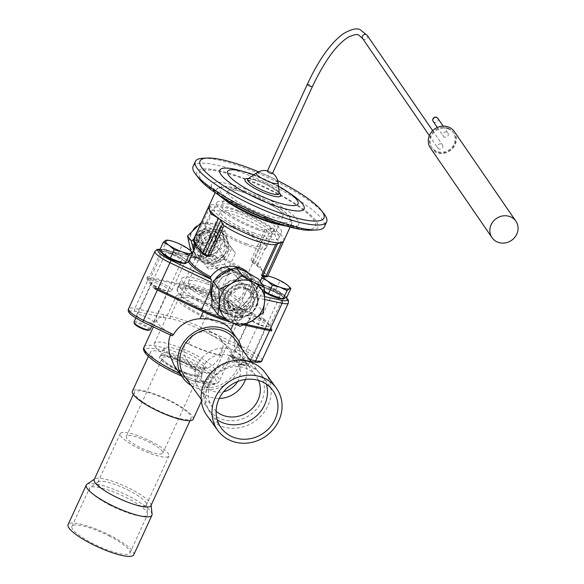 <?xml version="1.0" encoding="UTF-8"?>
<svg xmlns="http://www.w3.org/2000/svg" width="584" height="584" viewBox="0 0 584 584"><rect width="100%" height="100%" fill="white"/><g stroke="black" fill="none" stroke-linecap="round" stroke-linejoin="round"><path stroke-width="0.44" stroke-dasharray="2.92 2.19" d="M216.102 411.209A26.762 24.353 -36 0 1 212.722 407.508A26.762 24.353 -36 0 1 214.292 377.636A26.762 24.353 -36 0 1 244.119 367.672A26.762 24.353 -36 0 1 256.048 376.074A26.762 24.353 -36 0 1 258.515 380.432M245.448 379.469A26.762 24.353 144 0 0 242.615 357.561A26.762 24.353 144 0 0 230.695 349.159A26.762 24.353 144 0 0 197.399 364.774A26.762 24.353 144 0 0 199.29 389.002A26.762 24.353 144 0 0 219.234 398.485M217.219 419.816A31.894 29.025 -36 0 1 210.729 413.509A31.894 29.025 -36 0 1 212.605 377.899A31.894 29.025 -36 0 1 248.149 366.029A31.894 29.025 -36 0 1 262.362 376.045A31.894 29.025 -36 0 1 266.348 384.17M265.406 373.023A36.135 32.879 -36 0 1 263.282 413.355A36.135 32.879 -36 0 1 223.015 426.809A36.135 32.879 -36 0 1 206.918 415.465M245.455 363.248A31.222 28.412 -36 0 1 259.369 373.052A31.222 28.412 -36 0 1 257.529 407.909A31.222 28.412 -36 0 1 222.73 419.531A31.222 28.412 -36 0 1 208.816 409.727A31.222 28.412 -36 0 1 210.656 374.87A31.222 28.412 -36 0 1 245.455 363.248M235.359 339.976A31.222 28.412 -36 0 1 226.774 381.308A31.222 28.412 -36 0 1 184.814 376.651M242.01 207.707A30.331 6.607 -155.3 0 1 276.56 230.417A30.331 6.607 -155.3 0 1 255.996 227.782A30.331 6.607 -155.3 0 1 221.446 205.072A30.331 6.607 -155.3 0 1 242.01 207.707M257.697 229.724A35.682 7.774 -155.3 0 1 216.584 202.831A35.682 7.774 -155.3 0 1 240.316 205.765A35.682 7.774 -155.3 0 1 281.422 232.658A35.682 7.774 -155.3 0 1 257.697 229.724M248.375 193.866A30.331 6.607 -155.3 0 1 282.926 216.576A30.331 6.607 -155.3 0 1 262.369 213.941A30.331 6.607 -155.3 0 1 227.811 191.223A30.331 6.607 -155.3 0 1 248.375 193.866M454.33 131.597A14.498 13.286 -34.5 0 1 452.994 147.971A14.498 13.286 -34.5 0 1 436.467 152.658A14.498 13.286 -34.5 0 1 430.437 148.015M447.753 128.137A13.162 12.06 -34.5 0 1 453.228 132.349A13.162 12.06 -34.5 0 1 452.016 147.219A13.162 12.06 -34.5 0 1 437.014 151.468A13.162 12.06 -34.5 0 1 431.539 147.256A13.162 12.06 -34.5 0 1 432.751 132.393A13.162 12.06 -34.5 0 1 447.753 128.137M448.256 128.867A13.162 12.06 -34.5 0 1 453.731 133.086A13.162 12.06 -34.5 0 1 452.52 147.949A13.162 12.06 -34.5 0 1 437.518 152.205A13.162 12.06 -34.5 0 1 432.043 147.993A13.162 12.06 -34.5 0 1 433.255 133.123A13.162 12.06 -34.5 0 1 448.256 128.867M439.022 148.942A2.789 2.555 -34.5 0 1 438.117 144.898A2.789 2.555 -34.5 0 1 442.46 144.89A2.789 2.555 -34.5 0 1 439.022 148.942M444.482 137.079A2.789 2.555 -34.5 0 1 443.577 133.035A2.789 2.555 -34.5 0 1 447.913 133.028A2.789 2.555 -34.5 0 1 444.482 137.079M267.37 171.148A2.789 0.606 -155.3 0 1 269.224 171.375A2.789 0.606 -155.3 0 1 269.268 171.397A2.789 0.606 -155.3 0 1 272.436 173.477M253.076 305.111A13.717 12.483 144 0 0 252.106 292.693A13.717 12.483 144 0 0 233.673 290.642A13.717 12.483 144 0 0 229.899 308.805A13.717 12.483 144 0 0 241.995 313.491A13.717 12.483 144 0 0 253.076 305.111M211.605 296.986L214.54 302.249L218.686 306.49L223.76 309.294C231.563 311.571 238.513 309.659 244.608 303.556L250.127 296.351L250.682 294.124L249.718 292.482L249.806 291.022A36.799 8.023 24.7 0 0 256.515 289.489A36.799 8.023 24.7 0 0 228.702 267.888L227.95 268.465A37.916 8.264 -155.3 0 1 249.718 292.482M224.497 264.158L207.079 267.187L197.012 254.23L204.371 238.243L221.781 235.213L231.848 248.171L224.497 264.158L228.023 268.531C242.499 275.626 251.74 281.817 255.748 287.109L256.515 289.489L260.223 281.422M264.64 292.255A12.972 2.825 -155.3 0 1 259.946 288.116A12.972 2.825 -155.3 0 1 268.531 288.474A12.972 2.825 -155.3 0 1 280.291 294.431A12.972 2.825 -155.3 0 1 282.911 298.687A12.972 2.825 -155.3 0 1 282.16 298.818M188.449 261.72A37.916 8.264 -155.3 0 1 200.473 258.529L208.503 269.144L222.657 267.37L227.358 267.647A40.15 8.745 24.7 0 1 230.366 269.085L217.73 297.008A42.377 9.235 24.7 0 0 183.208 284.532L149.227 277.166A19.403 4.227 24.7 0 0 147.329 276.823L146.876 277.816A19.403 4.227 -155.3 0 1 148.752 278.152L184.398 285.853A42.377 9.235 -155.3 0 1 215.124 296.957L260.96 318.703A19.403 4.227 -155.3 0 1 263.508 319.966A68.248 14.87 -155.3 0 1 271.224 329.821M161.812 252.653A12.972 2.825 -155.3 0 1 170.397 253.011A12.972 2.825 -155.3 0 1 182.157 258.967A12.972 2.825 -155.3 0 1 184.778 263.216A12.972 2.825 -155.3 0 1 184.018 263.347M203.612 250.828A10.037 9.132 -36 0 1 199.582 247.828A10.037 9.132 -36 0 1 200.327 236.432A10.037 9.132 -36 0 1 211.795 233.031A10.037 9.132 -36 0 1 215.832 236.038A10.037 9.132 -36 0 1 215.08 247.433A10.037 9.132 -36 0 1 203.612 250.828M213.759 231.373A13.045 11.87 -36 0 1 219 235.279A13.045 11.87 -36 0 1 218.496 249.499A13.045 11.87 -36 0 1 204.495 254.916A13.045 11.87 -36 0 1 203.115 254.507A13.045 11.87 -36 0 1 197.874 250.602A13.045 11.87 -36 0 1 198.845 235.79A13.045 11.87 -36 0 1 213.759 231.373M207.838 261.508A13.381 12.176 -36 0 1 202.466 257.5A13.381 12.176 -36 0 1 203.458 242.309A13.381 12.176 -36 0 1 218.759 237.776A13.381 12.176 -36 0 1 224.132 241.783A13.381 12.176 -36 0 1 223.139 256.975A13.381 12.176 -36 0 1 207.838 261.508M206.349 259.449A13.381 12.176 144 0 0 221.643 254.916A13.381 12.176 144 0 0 222.635 239.725A13.381 12.176 144 0 0 210.839 235.148A13.381 12.176 144 0 0 200.035 243.331A13.381 12.176 144 0 0 200.976 255.442A13.381 12.176 144 0 0 206.349 259.449M233.644 226.628A28.324 6.176 24.7 0 0 214.81 224.3A28.324 6.176 24.7 0 0 247.441 245.645A28.324 6.176 24.7 0 0 266.282 247.974A28.324 6.176 24.7 0 0 233.644 226.628M253.354 232.79A28.324 6.176 24.7 0 0 272.188 235.118A28.324 6.176 24.7 0 0 239.557 213.773A28.324 6.176 24.7 0 0 220.723 211.444A28.324 6.176 24.7 0 0 253.354 232.79M237.768 211.306A35.682 7.774 24.7 0 0 214.036 208.371A35.682 7.774 24.7 0 0 255.15 235.257A35.682 7.774 24.7 0 0 278.875 238.192A35.682 7.774 24.7 0 0 237.768 211.306M207.269 283.977A28.324 6.176 24.7 0 0 188.435 281.649A28.324 6.176 24.7 0 0 221.066 302.994A28.324 6.176 24.7 0 0 239.9 305.322A28.324 6.176 24.7 0 0 207.269 283.977M217.241 258.048L215.751 255.996L215.058 258.975L215.686 260.53L217.452 261.829C219.978 262.501 221.92 261.69 223.285 259.413L223.511 258.8L225.001 260.851L224.723 257.887L223.234 256.259L221.84 255.756L219.606 256.04L217.241 258.048A22.302 4.862 24.7 0 0 206.181 257.471A22.302 4.862 24.7 0 0 227.804 272.692L232.286 273.385L235.724 275.553A22.302 4.862 24.7 0 0 246.711 276.108A22.302 4.862 24.7 0 0 225.001 260.851M235.724 275.553L237.221 277.612A28.324 6.176 24.7 0 0 252.178 278.626A28.324 6.176 24.7 0 0 223.511 258.8M237.221 277.612L238.615 279.67L239.265 282.094L238.257 287.481C235.257 293.234 230.877 295.467 225.11 294.197L221.781 292.073L219.54 288.715L218.744 284.722L219.606 280.743C221.635 276.984 224.862 274.984 229.293 274.743L227.804 272.692M215.751 255.996A28.324 6.176 24.7 0 0 200.713 254.952A28.324 6.176 24.7 0 0 229.293 274.743M245.973 243.623A22.302 4.862 24.7 0 0 260.807 245.455A22.302 4.862 24.7 0 0 235.111 228.651A22.302 4.862 24.7 0 0 220.285 226.818A22.302 4.862 24.7 0 0 245.973 243.623M224.292 287.197A10.592 9.643 144 0 0 225.037 296.789A10.592 9.643 144 0 0 234.381 300.41A10.592 9.643 144 0 0 242.937 293.934A10.592 9.643 144 0 0 242.192 284.342A10.592 9.643 144 0 0 232.848 280.721A10.592 9.643 144 0 0 224.292 287.197M223.438 287.219A11.936 10.855 144 0 0 224.285 298.022A11.936 10.855 144 0 0 234.804 302.103A11.936 10.855 144 0 0 244.441 294.81A11.936 10.855 144 0 0 243.601 284.007A11.936 10.855 144 0 0 233.074 279.926A11.936 10.855 144 0 0 223.438 287.219M229.198 295.154A11.936 10.855 144 0 0 230.038 305.958A11.936 10.855 144 0 0 240.564 310.038A11.936 10.855 144 0 0 250.2 302.746A11.936 10.855 144 0 0 249.353 291.942A11.936 10.855 144 0 0 238.834 287.861A11.936 10.855 144 0 0 229.198 295.154M228.067 295.19A13.717 12.483 144 0 0 229.03 307.607A13.717 12.483 144 0 0 241.126 312.294A13.717 12.483 144 0 0 252.208 303.914A13.717 12.483 144 0 0 251.237 291.496A13.717 12.483 144 0 0 239.141 286.802A13.717 12.483 144 0 0 228.067 295.19M250.682 296.124A20.075 18.265 144 0 0 249.266 277.955A20.075 18.265 144 0 0 231.563 271.086A20.075 18.265 144 0 0 215.357 283.357A20.075 18.265 144 0 0 216.773 301.534A20.075 18.265 144 0 0 234.476 308.396A20.075 18.265 144 0 0 250.682 296.124M252.04 298.001A20.075 18.265 -36 0 1 235.834 310.265A20.075 18.265 -36 0 1 218.131 303.403A20.075 18.265 -36 0 1 216.715 285.233A20.075 18.265 -36 0 1 232.921 272.962A20.075 18.265 -36 0 1 250.624 279.824A20.075 18.265 -36 0 1 252.04 298.001M209.459 240.352A4.46 4.059 -36 0 1 205.853 243.083A4.46 4.059 -36 0 1 201.918 241.557A4.46 4.059 -36 0 1 201.604 237.52A4.46 4.059 -36 0 1 205.21 234.79A4.46 4.059 -36 0 1 209.145 236.316A4.46 4.059 -36 0 1 209.459 240.352M203.028 244.375A6.132 5.585 -36 0 1 200.137 236.987A6.132 5.585 -36 0 1 208.035 233.498A6.132 5.585 -36 0 1 210.926 240.885A6.132 5.585 -36 0 1 203.028 244.375M210.576 231.344A10.037 9.132 -36 0 1 214.605 234.352A10.037 9.132 -36 0 1 213.861 245.747A10.037 9.132 -36 0 1 202.392 249.142A10.037 9.132 -36 0 1 198.356 246.141A10.037 9.132 -36 0 1 199.107 234.746A10.037 9.132 -36 0 1 210.576 231.344M211.62 294.679A22.302 20.294 144 0 0 214.963 302.841A22.302 20.294 144 0 0 234.637 310.469A22.302 20.294 144 0 0 252.646 296.833A22.302 20.294 144 0 0 251.069 276.641A22.302 20.294 144 0 0 232.344 268.888M215.379 279.159A22.302 20.294 144 0 0 213.394 282.649A22.302 20.294 144 0 0 212.364 285.313M248.346 272.969L250.792 277.057L251.573 280.196L251.456 285.357L249.806 291.022M264.603 217.598A39.033 8.505 24.7 0 0 289.445 216.905A39.033 8.505 24.7 0 0 245.594 191.391A39.033 8.505 24.7 0 0 220.752 192.085A39.033 8.505 24.7 0 0 264.603 217.598M283.758 240.922A41.26 8.994 24.7 0 0 274.115 229.118A41.26 8.994 24.7 0 0 272.443 227.942A41.26 8.994 24.7 0 0 236.228 209.831A41.26 8.994 24.7 0 0 209.897 205.334A41.26 8.994 24.7 0 0 209.349 205.714A41.26 8.994 24.7 0 0 208.787 206.437M283.203 241.645C277.794 242.652 274.765 238.476 274.115 229.118L274.042 229.016A2.234 0.489 24.7 0 0 272.443 227.942L267.151 229.621L264.983 229.585A36.799 8.023 24.7 0 0 235.491 215.284A36.799 8.023 24.7 0 0 213.167 210.861L209.897 205.334A2.234 0.489 24.7 0 0 209.306 205.312M200.151 250.448A36.799 8.023 24.7 0 0 200.692 250.945A36.799 8.023 24.7 0 0 207.67 256.215L207.313 256.084M195.881 244.601A1.117 1.015 -36 0 0 196.312 244.908L193.881 241.564L197.881 242.725A36.799 8.023 24.7 0 0 196.465 243.9A36.799 8.023 24.7 0 0 196.312 244.908A36.799 8.023 24.7 0 0 196.596 245.988M197.881 242.725L199.071 241.513L213.167 210.861M264.983 229.585L250.886 260.238L252.135 262.333L256.69 264.26L259.113 267.603A36.799 8.023 24.7 0 0 252.135 262.333M261.924 275.823A36.799 8.023 24.7 0 0 263.333 274.655A36.799 8.023 24.7 0 0 263.493 273.641A36.799 8.023 24.7 0 0 262.289 270.976A36.799 8.023 24.7 0 0 259.113 267.603A1.117 1.015 -36 0 0 260.552 266.976L258.121 263.625L274.042 229.016M201.224 257.953A36.799 8.023 24.7 0 0 189.647 258.727C190.917 258.654 187.566 256.58 200.582 258.61L207.992 243.243L224.563 239.046L235.469 253.171L228.702 267.888M157.563 281.524A12.264 2.672 24.7 0 0 149.409 280.517A12.264 2.672 24.7 0 0 163.542 289.759A12.264 2.672 24.7 0 0 171.696 290.766A12.264 2.672 24.7 0 0 157.563 281.524M176.543 261.479A12.264 2.672 24.7 0 0 184.705 262.486A12.264 2.672 24.7 0 0 170.572 253.244A12.264 2.672 24.7 0 0 162.41 252.237A12.264 2.672 24.7 0 0 176.543 261.479M255.697 316.995A12.264 2.672 24.7 0 0 247.543 315.981A12.264 2.672 24.7 0 0 261.676 325.23A12.264 2.672 24.7 0 0 269.83 326.237A12.264 2.672 24.7 0 0 255.697 316.995M274.677 296.949A12.264 2.672 24.7 0 0 282.839 297.957A12.264 2.672 24.7 0 0 268.706 288.715A12.264 2.672 24.7 0 0 260.544 287.7A12.264 2.672 24.7 0 0 274.677 296.949M200.925 291.401A35.682 7.774 24.7 0 0 177.2 288.467A35.682 7.774 24.7 0 0 218.306 315.353A35.682 7.774 24.7 0 0 242.039 318.287A35.682 7.774 24.7 0 0 200.925 291.401M222.854 305.469A35.682 7.774 24.7 0 0 246.587 308.403A35.682 7.774 24.7 0 0 205.473 281.51A35.682 7.774 24.7 0 0 181.748 278.575A35.682 7.774 24.7 0 0 222.854 305.469M155.023 251.229A19.403 4.227 -155.3 0 1 161.33 250.864L195.311 258.23L183.208 284.532M244.608 303.556L236.024 322.222L245.389 324.251M263.508 319.966L263.961 318.981A19.403 4.227 24.7 0 0 261.391 317.703L217.73 297.008M204.371 238.243L207.992 243.243M221.781 235.213L224.563 239.046M231.848 248.171L235.469 253.171M207.079 267.187L208.503 269.144M197.012 254.23L199.881 257.719A40.15 8.745 24.7 0 0 197.567 257.23L163.535 249.864A17.177 3.745 24.7 0 0 160.031 249.419M201.02 259.551A42.377 9.235 -155.3 0 0 195.311 258.23L197.567 257.23L197.115 257.026L199.662 257.566M227.205 267.516L274.13 289.781L261.391 317.703M277.473 243.849L282.656 242.017M210.926 213.781L209.349 205.714L208.619 207.035M265.209 277.006L265.924 276.991L263.493 273.641A1.117 1.015 144 0 0 264.932 273.005L262.289 270.976L260.552 266.976M155.271 287.773A68.248 14.87 -155.3 0 1 147.329 276.823M154.818 288.759A68.248 14.87 -155.3 0 1 146.876 277.816M263.961 318.981A68.248 14.87 -155.3 0 1 271.91 329.931M226.132 319.682A42.377 9.235 24.7 0 0 236.024 322.222M199.859 250.178L200.239 250.609A1.117 1.015 144 0 0 200.692 250.945L203.115 254.288M193.326 229.534A13.461 12.249 144 0 0 192.574 230.643A13.461 12.249 144 0 0 199.589 248.711A13.461 12.249 144 0 0 216.065 239.214A13.461 12.249 144 0 0 207.729 224.001A13.461 12.249 144 0 0 201.662 224.044A13.461 12.249 144 0 0 197.144 225.971M200.779 255.894A17.622 16.031 144 0 0 222.343 243.47A17.622 16.031 144 0 0 211.43 223.555A17.622 16.031 144 0 0 203.495 223.614A17.622 16.031 144 0 0 191.596 232.242A17.622 16.031 144 0 0 200.779 255.894M190.676 250.857L191.632 254.485L200.743 256.142L210.62 258.865L225.512 244.681L221.409 226.118L211.532 223.395L202.422 221.737L201.297 222.592M193.778 249.74A17.622 16.031 144 0 0 196.458 256.434A17.622 16.031 144 0 0 205.393 262.26A17.622 16.031 144 0 0 224.3 254.938A17.622 16.031 144 0 0 224.979 235.739A17.622 16.031 144 0 0 216.051 229.913A17.622 16.031 144 0 0 194.406 242.572M194.793 247.543A17.622 16.031 144 0 0 197.545 257.931A17.622 16.031 144 0 0 206.481 263.756A17.622 16.031 144 0 0 225.387 256.434A17.622 16.031 144 0 0 226.066 237.235A17.622 16.031 144 0 0 217.138 231.417A17.622 16.031 144 0 0 195.494 244.068M193.559 239.403L206.203 226.942L216.087 229.673L225.19 231.322L229.286 249.886L214.401 264.07L205.291 262.42L195.414 259.697L193.581 250.178M203.312 245.55A7.249 6.599 -36 0 1 199.64 243.156A7.249 6.599 -36 0 1 199.918 235.257A7.249 6.599 -36 0 1 207.7 232.249A7.249 6.599 -36 0 1 211.371 234.644A7.249 6.599 -36 0 1 211.094 242.542A7.249 6.599 -36 0 1 203.312 245.55M205.853 229.702A7.249 6.599 -36 0 1 209.525 232.096A7.249 6.599 -36 0 1 209.247 239.995A7.249 6.599 -36 0 1 201.465 243.01A7.249 6.599 -36 0 1 197.793 240.615A7.249 6.599 -36 0 1 198.071 232.717A7.249 6.599 -36 0 1 205.853 229.702M210.861 228.87A13.045 11.87 -36 0 1 217.482 233.184A13.045 11.87 -36 0 1 216.978 247.404A13.045 11.87 -36 0 1 202.977 252.821A13.045 11.87 -36 0 1 196.355 248.507A13.045 11.87 -36 0 1 196.859 234.293A13.045 11.87 -36 0 1 210.861 228.87M221.409 226.118L225.19 231.322M202.422 221.737L206.203 226.942M191.632 254.485L195.414 259.697M210.62 258.865L214.401 264.07M225.512 244.681L229.286 249.886M162.403 289.81A9.483 2.066 24.7 0 0 168.71 290.591A9.483 2.066 24.7 0 0 157.79 283.452A9.483 2.066 24.7 0 0 151.482 282.671A9.483 2.066 24.7 0 0 162.403 289.81M260.537 325.281A9.483 2.066 24.7 0 0 266.844 326.062A9.483 2.066 24.7 0 0 255.923 318.915A9.483 2.066 24.7 0 0 249.616 318.134A9.483 2.066 24.7 0 0 260.537 325.281M200.611 292.577A35.128 7.658 -155.3 0 1 241.075 319.046A35.128 7.658 -155.3 0 1 217.715 316.156A35.128 7.658 -155.3 0 1 177.251 289.686A35.128 7.658 -155.3 0 1 200.611 292.577M243.637 324.974L233.928 322.879A42.377 9.235 -155.3 0 1 230.476 322.047M144.117 347.042A41.26 8.994 24.7 0 1 171.55 350.437A41.26 8.994 24.7 0 1 219.088 381.527A41.26 8.994 24.7 0 1 201.787 381.359A2.234 1.343 105 0 1 200.115 382.586L200.115 382.586A2.234 1.343 105 0 1 199.786 382.411L190.742 380.111L196.282 381.41L201.787 381.359C214.306 378.461 223.599 369.789 229.658 355.349L231.045 357.109L250.908 361.394M230.746 329.807C235.556 336.902 236.067 345.56 232.271 355.78L230.826 356.948L253.441 361.839A17.177 3.745 -155.3 0 0 258.515 359.795A17.177 3.745 -155.3 0 0 245.82 351.334L208.576 333.661L209.802 331.296L201.086 327.478A42.377 9.235 24.7 0 0 184.807 320.667A42.377 9.235 24.7 0 0 170.36 316.375L163.797 314.666A2.234 1.555 102.2 0 0 164.192 317.616L135.232 311.367A17.177 3.745 -155.3 0 0 130.159 313.404A17.177 3.745 -155.3 0 0 142.854 321.872L171.944 335.669L170.776 334.063A41.26 8.994 -155.3 0 1 156.848 319.36A41.26 8.994 -155.3 0 1 164.192 317.616A41.26 8.994 -155.3 0 1 170.221 318.572A41.26 8.994 -155.3 0 1 184.288 322.748A41.26 8.994 -155.3 0 1 200.137 329.391A41.26 8.994 -155.3 0 1 208.576 333.661A41.26 8.994 -155.3 0 1 231.826 353.846A41.26 8.994 -155.3 0 1 229.658 355.349M149.468 451.512A20.075 4.373 24.7 0 0 162.819 453.162A20.075 4.373 24.7 0 0 139.693 438.036A20.075 4.373 24.7 0 0 126.341 436.387A20.075 4.373 24.7 0 0 149.468 451.512M175.806 359.525A20.075 4.373 24.7 0 0 162.454 357.875A20.075 4.373 24.7 0 0 185.581 373.001A20.075 4.373 24.7 0 0 198.932 374.651A20.075 4.373 24.7 0 0 175.806 359.525M193.165 419.202A33.456 7.293 24.7 0 0 154.629 393.996A33.456 7.293 24.7 0 0 132.378 391.244M188.844 377.49A33.456 7.293 -155.3 0 1 150.3 352.283A33.456 7.293 -155.3 0 1 172.543 355.036A33.456 7.293 -155.3 0 1 211.087 380.242A33.456 7.293 -155.3 0 1 188.844 377.49M142.963 315.688A9.483 2.066 -155.3 0 1 153.884 322.828A9.483 2.066 -155.3 0 1 147.577 322.047A9.483 2.066 -155.3 0 1 136.656 314.907A9.483 2.066 -155.3 0 1 142.963 315.688M241.097 351.152A9.483 2.066 -155.3 0 1 252.018 358.291A9.483 2.066 -155.3 0 1 245.711 357.517A9.483 2.066 -155.3 0 1 234.79 350.371A9.483 2.066 -155.3 0 1 241.097 351.152M213.357 319.842A28.441 6.198 24.7 0 0 232.271 322.178A28.441 6.198 24.7 0 0 199.509 300.753A28.441 6.198 24.7 0 0 180.602 298.417A28.441 6.198 24.7 0 0 213.357 319.842M204.509 289.876A28.441 6.198 24.7 0 0 185.602 287.54A28.441 6.198 24.7 0 0 218.365 308.965A28.441 6.198 24.7 0 0 237.272 311.301A28.441 6.198 24.7 0 0 204.509 289.876M192.844 368.789A33.456 7.293 24.7 0 0 215.087 371.541A33.456 7.293 24.7 0 0 176.55 346.334A33.456 7.293 24.7 0 0 154.3 343.582A33.456 7.293 24.7 0 0 192.844 368.789M198.29 299.066A33.456 7.293 24.7 0 0 176.04 296.314A33.456 7.293 24.7 0 0 214.583 321.529A33.456 7.293 24.7 0 0 236.827 324.281A33.456 7.293 24.7 0 0 198.29 299.066M186.61 372.986A22.637 4.935 24.7 0 0 201.662 374.848A22.637 4.935 24.7 0 0 201.757 374.191A22.637 4.935 24.7 0 0 175.587 357.788A22.637 4.935 24.7 0 0 160.965 355.43A22.637 4.935 24.7 0 0 160.527 355.926A22.637 4.935 24.7 0 0 186.61 372.986M179.178 349.962A22.637 4.935 24.7 0 0 164.126 348.101A22.637 4.935 24.7 0 0 190.209 365.161A22.637 4.935 24.7 0 0 205.261 367.022A22.637 4.935 24.7 0 0 179.178 349.962M186.347 374.052A23.214 5.059 -155.3 0 1 160.053 356.05A23.214 5.059 -155.3 0 1 175.039 358.474A23.214 5.059 -155.3 0 1 201.874 375.293A23.214 5.059 -155.3 0 1 186.347 374.052M170.776 334.063L170.382 334.99M176.346 368.774L180.646 373.716L185.413 377.476L190.742 380.111L179.792 375.184A39.033 8.505 -155.3 0 1 145.321 352.057A39.033 8.505 -155.3 0 1 171.185 353.167A39.033 8.505 -155.3 0 1 213.269 376.614A39.033 8.505 -155.3 0 1 199.786 382.411M191.231 385.491A33.456 30.441 144 0 0 239.528 368.949A33.456 30.441 144 0 0 241.783 348.816M219.993 311.214A35.128 7.658 24.7 0 0 243.353 314.097A35.128 7.658 24.7 0 0 202.882 287.627A35.128 7.658 24.7 0 0 179.522 284.744A35.128 7.658 24.7 0 0 219.993 311.214M170.375 415.706A31.222 6.804 24.7 0 0 191.143 418.268A31.222 6.804 24.7 0 0 171.433 401.88A31.222 6.804 24.7 0 0 134.408 392.178A31.222 6.804 24.7 0 0 170.375 415.706M152.008 441.913A26.762 5.833 24.7 0 0 120.267 433.591A26.762 5.833 24.7 0 0 151.103 453.761A26.762 5.833 24.7 0 0 168.9 455.958A26.762 5.833 24.7 0 0 152.008 441.913M179.595 373.249A41.26 8.994 24.7 0 0 180.646 373.716L180.361 374.308M159.374 250.85L163.206 248.645L177.938 253.974L188.836 261.501M177.587 260.975A14.308 3.117 -155.3 0 1 161.14 250.981A14.308 3.117 -155.3 0 1 170.623 251.376A14.308 3.117 -155.3 0 1 183.595 257.946A14.308 3.117 -155.3 0 1 186.486 262.639A14.308 3.117 -155.3 0 1 177.587 260.975M189.844 250.12L181.88 245.404L177.938 253.974M181.88 245.404L174.85 242.017L167.148 240.075L163.206 248.645M150.19 329.515A8.921 1.942 24.7 0 0 139.912 322.791A8.921 1.942 24.7 0 0 133.984 322.061M175.733 260.354A8.921 1.942 -155.3 0 1 165.454 253.631A8.921 1.942 -155.3 0 1 171.382 254.368A8.921 1.942 -155.3 0 1 181.66 261.092A8.921 1.942 -155.3 0 1 175.733 260.354M148.672 330.208A8.03 1.752 24.7 0 0 147.044 327.573A8.03 1.752 24.7 0 0 139.766 323.886A8.03 1.752 24.7 0 0 134.451 323.66M264.589 291.212L257.507 286.321L261.34 284.116L276.071 289.438L286.97 296.964M275.721 296.446A14.308 3.117 -155.3 0 1 259.274 286.445A14.308 3.117 -155.3 0 1 268.757 286.839A14.308 3.117 -155.3 0 1 281.729 293.409A14.308 3.117 -155.3 0 1 284.62 298.103A14.308 3.117 -155.3 0 1 275.721 296.446M257.507 286.321L261.45 277.75L263.698 275.925A14.498 3.161 -155.3 0 1 266.924 275.801A14.498 3.161 -155.3 0 1 267.713 275.947M287.978 285.591L280.013 280.868L276.071 289.438M280.013 280.868L272.983 277.48L265.282 275.546L261.34 284.116M263.318 276.356A14.498 3.161 -155.3 0 1 263.698 275.925L266.924 275.801M242.397 364.248A8.921 1.942 24.7 0 0 247.937 365.285A8.921 1.942 24.7 0 0 248.324 364.985A8.921 1.942 24.7 0 0 238.046 358.262A8.921 1.942 24.7 0 0 232.118 357.525A8.921 1.942 24.7 0 0 232.14 358.014A8.921 1.942 24.7 0 0 242.397 364.248M273.867 295.825A8.921 1.942 -155.3 0 1 263.588 289.102A8.921 1.942 -155.3 0 1 269.523 289.832A8.921 1.942 -155.3 0 1 279.794 296.555A8.921 1.942 -155.3 0 1 273.867 295.825M241.812 364.744A8.03 1.752 24.7 0 0 246.806 365.672A8.03 1.752 24.7 0 0 245.178 363.036A8.03 1.752 24.7 0 0 237.9 359.35A8.03 1.752 24.7 0 0 232.585 359.131A8.03 1.752 24.7 0 0 241.812 364.744M212.028 306.622L222.227 311.236L234.184 318.273L240.024 326.325M234.184 318.273L244.922 310.162L257.42 304.476L263.26 312.528M257.42 304.476L257.07 290.54L258.486 279.035M211.678 292.686A23.418 21.309 144 0 0 222.227 311.236A23.418 21.309 144 0 0 244.922 310.162A23.418 21.309 144 0 0 257.07 290.54A23.418 21.309 144 0 0 246.528 271.998A23.418 21.309 144 0 0 223.833 273.071A23.418 21.309 144 0 0 211.678 292.686M242.608 178.368A64.014 13.95 -155.3 0 1 313.922 220.219A64.014 13.95 -155.3 0 1 272.137 220.737A64.014 13.95 -155.3 0 1 200.823 178.879A64.014 13.95 -155.3 0 1 242.608 178.368M199.341 179.025A66.466 14.483 -155.3 0 1 242.046 177.551A66.466 14.483 -155.3 0 1 305.147 210.488A66.466 14.483 -155.3 0 1 310.724 230.257M218.109 194.618A48.049 10.468 -155.3 0 1 211.707 187.369A48.049 10.468 -155.3 0 1 244.017 188.596A48.049 10.468 -155.3 0 1 287.525 210.839A48.049 10.468 -155.3 0 1 296.336 226.293A48.049 10.468 -155.3 0 1 286.671 226.154M253.799 174.813A38.799 8.453 -155.3 0 1 253.879 174.842A38.799 8.453 -155.3 0 1 278.48 186.165M258.508 171.798A68.182 14.856 -155.3 0 1 277.699 180.631M242.747 171.346A46.391 10.111 -155.3 0 1 251.273 174.2A46.391 10.111 -155.3 0 1 288.306 192.297M203.013 158.264A72.263 15.746 -155.3 0 1 244.346 167.725A72.263 15.746 -155.3 0 1 324.098 213.956M193.085 166.389A72.263 15.746 -155.3 0 1 242.068 172.667A72.263 15.746 -155.3 0 1 324.39 226.782M256.544 172.922A11.979 2.606 -155.3 0 1 264.435 174.229A11.979 2.606 -155.3 0 1 277.772 182.062A11.979 2.606 -155.3 0 1 278.123 182.85M133.743 554.8A36.135 7.877 24.7 0 0 110.945 535.835A36.135 7.877 24.7 0 0 68.094 524.6M109.77 536.287A31.894 6.95 24.7 0 0 71.941 526.374A31.894 6.95 24.7 0 0 92.075 543.113A31.894 6.95 24.7 0 0 129.896 553.026A31.894 6.95 24.7 0 0 109.77 536.287M150.949 505.664A31.222 6.804 24.7 0 0 151.073 504.759A31.222 6.804 24.7 0 0 131.239 489.268A31.222 6.804 24.7 0 0 94.812 478.88A31.222 6.804 24.7 0 0 94.207 479.566M152.088 514.197A36.135 7.877 24.7 0 0 129.137 496.283A36.135 7.877 24.7 0 0 86.987 484.253M109.617 504.963A31.894 6.95 24.7 0 0 147.445 514.876A31.894 6.95 24.7 0 0 147.577 513.957A31.894 6.95 24.7 0 0 127.312 498.137A31.894 6.95 24.7 0 0 90.104 487.523A31.894 6.95 24.7 0 0 89.491 488.224A31.894 6.95 24.7 0 0 109.617 504.963M129.517 490.808A26.762 5.833 24.7 0 0 98.294 481.902A26.762 5.833 24.7 0 0 97.776 482.486A26.762 5.833 24.7 0 0 114.668 496.539A26.762 5.833 24.7 0 0 146.409 504.861A26.762 5.833 24.7 0 0 146.518 504.08A26.762 5.833 24.7 0 0 129.517 490.808M221.117 355.546L220.781 355.087A41.26 8.994 -155.3 0 1 204.385 350.451A41.26 8.994 -155.3 0 1 185.449 342.319L185.785 342.779L192.413 335.223C198.991 331.435 205.802 330.697 212.846 333.026L218.905 336.683L220.577 338.589L222.387 342.071L223.146 346.334L221.117 355.546L219.102 355.116A42.377 9.235 -155.3 0 1 204.656 350.823A42.377 9.235 -155.3 0 1 188.376 344.005L185.785 342.779M237.651 381.513A20.075 18.265 144 0 0 238.615 379.666A20.075 18.265 144 0 0 237.199 361.496A20.075 18.265 144 0 0 219.496 354.627A20.075 18.265 144 0 0 203.29 366.898A20.075 18.265 144 0 0 204.707 385.068A20.075 18.265 144 0 0 223.599 391.711M220.781 355.087C215.233 366.153 207.035 370.541 196.202 368.248L192.815 366.569L189.822 364.139L187.347 361.124L185.478 357.649L184.296 353.868L183.865 349.955L184.237 346.02L185.449 342.319M223.708 301.563A17.841 16.235 -36 0 1 236.367 285.021A17.841 16.235 -36 0 1 255.442 290.27A17.841 16.235 -36 0 1 258.296 299.928A17.841 16.235 -36 0 1 245.638 316.47A17.841 16.235 -36 0 1 226.563 311.228A17.841 16.235 -36 0 1 223.708 301.563M225.11 294.81A17.841 16.235 -36 0 1 239.52 283.904A17.841 16.235 -36 0 1 255.252 290.007A17.841 16.235 -36 0 1 250.346 313.63A17.841 16.235 -36 0 1 226.373 310.965A17.841 16.235 -36 0 1 223.519 301.3A17.841 16.235 -36 0 1 225.11 294.81M256.018 306.177A17.06 15.527 144 0 0 247.959 285.62A17.06 15.527 144 0 0 225.986 295.322A17.06 15.527 144 0 0 234.045 315.878A17.06 15.527 144 0 0 256.018 306.177M437.817 118.333L438.234 119.8L437.723 121.282L436.46 122.304L434.386 122.385A2.789 2.555 -34.5 0 1 433.226 121.494M367.256 35.434L367.672 36.901L366.803 38.799L365.38 39.573L363.817 39.486A2.789 2.555 -34.5 0 1 362.657 38.595M307.323 84.278A2.789 0.606 -155.3 0 1 309.228 84.527L312.389 86.607M250.507 293.569L264.749 296.657M286.102 297.468A17.177 3.745 24.7 0 0 274.086 289.817M222.3 197.881A41.26 8.994 -155.3 0 1 216.701 189.231A41.26 8.994 -155.3 0 1 244.141 192.625A41.26 8.994 -155.3 0 1 291.679 223.716A41.26 8.994 -155.3 0 1 281.466 225.096M192.464 252.602L189.647 258.727A36.799 8.023 24.7 0 0 189.523 260.004M222.657 267.37A42.377 9.235 -155.3 0 1 229.826 270.706L273.487 291.401A19.403 4.227 -155.3 0 1 288.408 302.913M264.727 299.519L250.127 296.351M163.535 249.864A2.234 1.548 102.2 0 0 163.097 249.66A2.234 1.548 102.2 0 0 161.33 250.864L149.227 277.166M163.797 314.666L134.838 308.41L148.752 278.152M135.232 311.367A2.234 1.555 102.2 0 1 134.838 308.41A19.403 4.227 24.7 0 0 128.553 308.783M261.946 360.467A19.403 4.227 24.7 0 0 247.039 348.962L260.96 318.703M283.276 241.747L267.355 276.356L264.932 273.005M271.246 228.191L255.617 262.172L252.675 261.106L267.151 229.621M212.196 209.766L197.721 241.243L194.779 240.177L210.401 206.203M267.421 276.575A2.234 0.489 24.7 0 0 267.355 276.356L265.924 276.991M252.492 262.471L252.675 261.106A2.234 0.489 -155.3 0 1 250.886 260.238M256.69 264.26A1.117 1.015 -36 0 0 258.121 263.625A2.234 0.489 24.7 0 0 255.617 262.172A1.117 0.394 -70.1 0 0 255.434 263.53M199.071 241.513A2.234 0.489 -155.3 0 1 197.721 241.243L197.538 242.608M194.589 241.542L194.779 240.177A2.234 0.489 24.7 0 0 193.289 239.995M193.881 241.564L193.435 241.228M200.137 329.391L215.124 296.957M233.6 323.594L233.928 322.879M232.271 355.78L249.543 359.51M170.221 318.572A2.234 1.555 102.2 0 1 170.36 316.375L184.398 285.853M245.82 351.334L247.039 348.962L209.802 331.296M248.273 178.609A19.703 4.292 -155.3 0 1 258.289 181.164A19.703 4.292 -155.3 0 1 279.196 192.829M247.915 178.85A17.381 3.789 -155.3 0 1 259.369 180.748A17.381 3.789 -155.3 0 1 279.24 193.26M219.102 355.116L223.146 346.334M188.376 344.005L192.413 335.223M256.048 376.074L242.615 357.561M212.722 407.508L199.29 389.002M272.837 390.484L262.362 376.045M221.212 427.948L210.729 413.509M259.369 373.052L251.719 362.518M208.816 409.727L201.173 399.193M227.811 191.223L221.446 205.072M282.926 216.576L276.56 230.417M453.731 133.086L453.228 132.349M432.043 147.993L431.539 147.256M429.328 135.627L437.861 148.051M432.678 130.655L442.46 144.89M437.328 127.465L443.322 136.181M443.168 126.122L447.913 133.028M224.132 241.783L222.635 239.725M202.466 257.5L200.976 255.442M266.282 247.974L272.188 235.118M214.81 224.3L220.723 211.444M278.875 238.192L281.422 232.658M214.036 208.371L216.584 202.831M239.9 305.322L252.178 278.626M188.435 281.649L200.713 254.952M246.711 276.108L260.807 245.455M206.181 257.471L220.285 226.818M220.723 290.839L225.037 296.789M237.871 278.393L242.192 284.342M224.285 298.022L230.038 305.958M243.601 284.007L249.353 291.942M229.03 307.607L229.899 308.805M251.237 291.496L252.106 292.693M216.773 301.534L218.131 303.403M249.266 277.955L250.624 279.824M224.38 257.318L209.145 236.316M215.686 260.53L201.918 241.557M215.832 236.038L214.605 234.352M199.582 247.828L198.356 246.141M251.069 276.641L249.083 273.903M214.963 302.841L214.401 302.059M290.117 227.11L291.679 223.716C291.788 219.058 290.065 215.657 286.503 213.51C278.269 206.203 264.581 198.794 245.441 191.275L227.22 186.435L222.402 186.238L216.701 189.231L215.138 192.625M196.465 243.9L196.034 244.835M263.333 274.655L262.661 276.115M171.696 290.766L184.705 262.486M149.409 280.517L162.41 252.237M269.83 326.237L282.839 297.957M247.543 315.981L260.544 287.7M242.039 318.287L246.587 308.403M177.2 288.467L181.748 278.575M197.115 257.026L160.133 249.207M286.269 297.373L274.13 289.781L230.424 269.056M192.574 230.643L191.596 232.242M201.662 224.044L203.495 223.614M196.458 256.434L197.545 257.931M224.979 235.739L226.066 237.235M211.371 234.644L209.525 232.096M199.64 243.156L197.793 240.615M219 235.279L217.482 233.184M197.874 250.602L196.355 248.507M231.826 353.846L219.088 381.527L216.27 383.958C215.518 384.287 212.715 385.71 200.115 382.586L192.8 380.761M162.819 453.162L198.932 374.651M126.341 436.387L162.454 357.875M201.378 401.361L211.087 380.242M148.387 356.43L150.3 352.283M153.884 322.828L168.71 290.591M136.656 314.907L151.482 282.671M252.018 358.291L266.844 326.062M234.79 350.371L249.616 318.134M232.271 322.178L237.272 311.301M180.602 298.417L185.602 287.54M215.087 371.541L236.827 324.281M154.3 343.582L176.04 296.314M201.662 374.848L205.261 367.022M160.527 355.926L164.126 348.101M160.965 355.43L160.053 356.05M201.757 374.191L201.874 375.293M179.522 284.744L177.251 289.686M243.353 314.097L241.075 319.046M153.373 326.916L156.848 319.36M189.085 379.447L181.639 376.074M184.778 263.216L186.486 262.639M161.746 252.492L161.14 250.981M151.745 326.142L181.66 261.092M135.795 318.112L165.454 253.631M282.911 298.687L284.62 298.103M259.946 288.116L259.274 286.445M248.324 364.985L279.794 296.555M232.118 357.525L263.588 289.102M246.806 365.672L247.937 365.285M232.585 359.131L232.14 358.014M295.781 198.575C293.453 195.019 270.012 180.755 252.2 174.784C239.331 170.258 235.301 170.01 234.899 169.937L233.118 169.754M279.283 193.457C281.795 194.706 270.793 185.362 258.457 181.303C247.353 177.609 247.952 179.244 247.74 178.952M272.567 173.185A13.826 13.826 0 0 0 267.501 170.857M296.336 226.293L297.789 225.993L292.248 225.395L267.603 218.036L230.892 200.546L214.802 189.683L210.992 186.077L211.707 187.369M190.048 420.648L191.143 418.268M133.313 394.55L134.408 392.178M94.812 478.88L94.396 479.165M151.073 504.759L151.132 505.262M129.896 553.026L147.445 514.876M71.941 526.374L89.491 488.224M98.294 481.902L90.104 487.523M146.518 504.08L147.577 513.957M146.409 504.861L168.9 455.958M97.776 482.486L120.267 433.591M187.807 361.781L204.707 385.068M220.577 338.589L237.199 361.496"/><path stroke-width="0.88" d="M258.515 380.432A26.762 24.353 -36 0 1 252.675 408.019A26.762 24.353 -36 0 1 224.643 415.918A26.762 24.353 -36 0 1 216.102 411.209M219.234 398.485A26.762 24.353 144 0 0 245.448 379.469M266.348 384.17A31.894 29.025 -36 0 1 257.142 415.312A31.894 29.025 -36 0 1 224.942 423.524A31.894 29.025 -36 0 1 217.219 419.816M258.632 380.469A31.894 29.025 -36 0 1 272.837 390.484A31.894 29.025 -36 0 1 270.961 426.086A31.894 29.025 -36 0 1 235.418 437.964A31.894 29.025 -36 0 1 221.212 427.948A31.894 29.025 -36 0 1 223.088 392.346A31.894 29.025 -36 0 1 258.632 380.469M260.172 376.651A36.135 32.879 -36 0 1 276.268 387.995A36.135 32.879 -36 0 1 274.144 428.327A36.135 32.879 -36 0 1 233.877 441.781A36.135 32.879 -36 0 1 217.781 430.437A36.135 32.879 -36 0 1 219.905 390.105A36.135 32.879 -36 0 1 260.172 376.651M217.781 430.437L206.918 415.465A36.135 32.879 -36 0 1 209.043 375.132A36.135 32.879 -36 0 1 249.31 361.678A36.135 32.879 -36 0 1 265.406 373.023L276.268 387.995M201.173 399.193L184.814 376.651A31.222 28.412 -36 0 1 182.609 348.378A31.222 28.412 -36 0 1 221.453 330.164A31.222 28.412 -36 0 1 235.359 339.976L251.719 362.518M509.869 216.569A14.498 13.286 -34.5 0 1 515.906 221.219A14.498 13.286 -34.5 0 1 514.57 237.593A14.498 13.286 -34.5 0 1 498.042 242.28A14.498 13.286 -34.5 0 1 492.005 237.637A14.498 13.286 -34.5 0 1 493.341 221.256A14.498 13.286 -34.5 0 1 509.869 216.569M492.005 237.637L430.437 148.015A14.498 13.286 -34.5 0 1 431.773 131.634A14.498 13.286 -34.5 0 1 448.293 126.947A14.498 13.286 -34.5 0 1 454.33 131.597L515.906 221.219M367.256 35.434L366.095 34.544A2.789 2.555 -34.5 0 0 362.657 38.595C357.32 33.675 358.218 33.295 348.816 36.865C336.873 44.056 324.733 60.641 312.389 86.607L272.436 173.477A2.789 0.606 -155.3 0 1 269.647 172.864A2.789 0.606 -155.3 0 1 267.37 171.148L307.323 84.278C318.74 59.802 330.719 42.968 343.246 33.777C351.342 29.061 357.065 27.755 360.408 29.864L367.256 35.434L432.678 130.655M282.16 298.818A12.972 2.825 -155.3 0 1 274.852 297.183A12.972 2.825 -155.3 0 1 264.64 292.255M189.523 260.004A36.799 8.023 24.7 0 0 210.627 276.86L210.466 278.298L211.423 279.94L210.094 291.08L211.605 296.986M184.018 263.347A12.972 2.825 -155.3 0 1 176.718 261.712A12.972 2.825 -155.3 0 1 161.812 252.653L161.746 252.492M232.344 268.888A22.302 20.294 144 0 0 215.379 279.159M212.364 285.313A22.302 20.294 144 0 0 211.62 294.679M210.627 276.86C218.19 267.078 228.183 264.077 240.593 267.866L245.689 270.538L248.346 272.969M215.138 192.625L208.787 206.437A41.26 8.994 24.7 0 0 208.897 208.692A41.26 8.994 24.7 0 0 218.438 218.241A41.26 8.994 24.7 0 0 220.11 219.416A41.26 8.994 24.7 0 0 256.325 237.527A41.26 8.994 24.7 0 0 281.977 242.309A41.26 8.994 24.7 0 0 282.656 242.017A41.26 8.994 24.7 0 0 283.203 241.645A41.26 8.994 24.7 0 0 283.758 240.922L290.117 227.11M195.881 244.601A1.117 1.015 -36 0 1 195.859 244.572L196.596 245.988A36.799 8.023 24.7 0 0 197.516 247.572L200.159 249.602L202.59 252.945L218.511 218.336A2.234 0.489 24.7 0 0 220.11 219.416L223.927 225.679A36.799 8.023 24.7 0 0 253.419 239.987A36.799 8.023 24.7 0 0 275.743 244.411L281.977 242.309M223.927 225.679L209.824 256.332L207.67 256.215L204.539 255.077M220.723 220.431L205.093 254.405A1.117 0.394 109.9 0 1 204.444 255.077L207.67 256.215M208.619 207.035L193.355 240.221A2.234 0.489 24.7 0 1 193.289 239.995L193.435 241.228L195.859 244.572A1.117 1.015 -36 0 1 195.786 243.564L197.516 247.572A36.799 8.023 24.7 0 0 199.859 250.178A36.799 8.023 24.7 0 0 200.151 250.448M262.347 276.006L265.289 277.064L262.442 276.006M261.924 275.823L261.639 275.064L275.743 244.411M210.094 291.08L201.509 309.746A42.377 9.235 24.7 0 0 219.942 317.601A42.377 9.235 24.7 0 0 226.132 319.682M230.476 322.047A42.377 9.235 -155.3 0 1 219.482 318.587A42.377 9.235 -155.3 0 1 203.203 311.776L157.366 290.022A19.403 4.227 -155.3 0 1 154.818 288.759L155.271 287.773A19.403 4.227 24.7 0 0 157.848 289.043L201.509 309.746M245.389 324.251L270.005 329.58A19.403 4.227 24.7 0 0 271.91 329.931L271.451 330.916A19.403 4.227 -155.3 0 1 269.574 330.573L243.637 324.974M218.511 218.336L210.926 213.781L208.897 208.692M282.656 242.017A2.234 0.489 24.7 0 0 283.342 241.966A2.234 0.489 24.7 0 0 283.276 241.747L283.203 241.645M271.224 329.821A68.248 14.87 -155.3 0 1 271.451 330.916M200.159 249.602A1.117 1.015 144 0 0 200.239 250.609L199.859 250.178M197.144 225.971A13.461 12.249 144 0 0 193.326 229.534M201.297 222.592L187.537 235.929L190.676 250.857M194.406 242.572A17.622 16.031 144 0 0 193.778 249.74M195.494 244.068A17.622 16.031 144 0 0 194.793 247.543M193.581 250.178L191.311 241.134L193.559 239.403M187.537 235.929L191.311 241.134M148.387 356.43L132.378 391.244A33.456 7.293 24.7 0 0 170.922 416.45A33.456 7.293 24.7 0 0 193.165 419.202L201.378 401.361M241.783 348.816A33.456 30.441 144 0 0 237.17 338.662L230.746 329.807C228.096 326.157 223.949 323.273 218.299 321.156L209.401 319.032L200.013 318.703C188.041 319.725 179.208 325.011 173.521 334.552L172.097 335.8L142.81 321.908L157.366 290.022M170.382 334.99L169.112 339.158L168.52 344.545L168.834 349.969L169.907 355.247L174.047 365.219L183.011 377.957A33.456 30.441 144 0 0 191.231 385.491M237.17 338.662A33.456 30.441 144 0 0 207.663 327.222A33.456 30.441 144 0 0 180.646 347.67A33.456 30.441 144 0 0 183.011 377.957M180.361 374.308L179.792 375.184M174.214 249.806L181.909 251.748L188.946 255.135L191.194 253.31L192.778 252.93L188.836 261.501L184.997 263.705L170.273 258.383L159.374 250.85L163.316 242.28L169.097 245.324L174.214 249.806L170.273 258.383M188.946 255.135L184.997 263.705M192.778 252.93L189.588 249.908A14.498 3.161 -155.3 0 1 191.136 251.492A14.498 3.161 -155.3 0 1 191.194 253.31A14.498 3.161 -155.3 0 1 181.909 251.748A14.498 3.161 -155.3 0 1 169.097 245.324A14.498 3.161 -155.3 0 1 165.564 240.455L163.316 242.28M168.791 240.338A14.498 3.161 -155.3 0 0 165.564 240.455L168.791 240.338A14.498 3.161 -155.3 0 1 174.85 242.017A14.498 3.161 -155.3 0 1 187.661 248.441A14.498 3.161 -155.3 0 1 189.588 249.908M135.795 318.112L133.984 322.061A8.921 1.942 24.7 0 0 134.006 322.55A8.921 1.942 24.7 0 0 144.255 328.785A8.921 1.942 24.7 0 0 149.803 329.814A8.921 1.942 24.7 0 0 150.19 329.515L151.745 326.142M134.006 322.55L134.451 323.66A8.03 1.752 24.7 0 0 143.679 329.274A8.03 1.752 24.7 0 0 148.672 330.208L149.803 329.814M261.45 277.75L267.231 280.787L272.348 285.277L280.043 287.211L287.08 290.598L289.328 288.773L290.912 288.394L286.97 296.964L283.138 299.169L268.406 293.847L264.589 291.212M272.348 285.277L268.406 293.847M287.08 290.598L283.138 299.169M290.912 288.394L287.722 285.372A14.498 3.161 -155.3 0 1 289.27 286.956A14.498 3.161 -155.3 0 1 289.328 288.773A14.498 3.161 -155.3 0 1 280.043 287.211A14.498 3.161 -155.3 0 1 267.231 280.787A14.498 3.161 -155.3 0 1 263.318 276.356M267.713 275.947A14.498 3.161 -155.3 0 1 272.983 277.48A14.498 3.161 -155.3 0 1 285.795 283.912A14.498 3.161 -155.3 0 1 287.722 285.372M231.439 283.547A23.418 21.309 144 0 0 219.285 303.169A23.418 21.309 144 0 0 229.826 321.711A23.418 21.309 144 0 0 252.522 320.638A23.418 21.309 144 0 0 264.676 301.023A23.418 21.309 144 0 0 254.135 282.474A23.418 21.309 144 0 0 231.439 283.547L242.17 275.436L254.135 282.474L264.326 287.08L264.676 301.023L263.26 312.528L252.522 320.638L240.024 326.325L229.826 321.711L217.868 314.674L219.285 303.169L218.942 289.233L231.439 283.547M264.326 287.08L258.486 279.035L246.528 271.998L236.33 267.384L223.833 273.071L213.102 281.181L211.678 292.686L212.028 306.622L217.868 314.674M213.102 281.181L218.942 289.233M236.33 267.384L242.17 275.436M277.699 180.631A68.182 14.856 -155.3 0 1 321.499 210.605L324.098 213.956A72.263 15.746 -155.3 0 1 326.66 221.84L324.39 226.782A72.263 15.746 -155.3 0 1 316.74 229.965L310.724 230.257A66.466 14.483 -155.3 0 1 272.699 221.548A66.466 14.483 -155.3 0 1 199.341 179.025L195.647 174.273A72.263 15.746 -155.3 0 1 193.085 166.389L195.355 161.447A72.263 15.746 -155.3 0 1 203.013 158.264L207.247 158.06A68.182 14.856 -155.3 0 1 246.244 166.987A68.182 14.856 -155.3 0 1 258.508 171.798M286.671 226.154A48.049 10.468 -155.3 0 1 266.18 220.394A48.049 10.468 -155.3 0 1 218.109 194.618M278.48 186.165A38.799 8.453 -155.3 0 1 295.781 198.575A38.799 8.453 -155.3 0 1 271.779 200.524A38.799 8.453 -155.3 0 1 234.104 180.646A38.799 8.453 -155.3 0 1 233.118 169.754A38.799 8.453 -155.3 0 1 253.799 174.813M321.499 210.605A68.182 14.856 -155.3 0 1 277.699 212.116A68.182 14.856 -155.3 0 1 212.963 178.332A68.182 14.856 -155.3 0 1 207.247 158.06M288.306 192.297A46.391 10.111 -155.3 0 1 303.417 209.809A46.391 10.111 -155.3 0 1 272.67 204.904A46.391 10.111 -155.3 0 1 222.38 176.31A46.391 10.111 -155.3 0 1 242.747 171.346M326.66 221.84A72.263 15.746 -155.3 0 1 277.677 215.554A72.263 15.746 -155.3 0 1 195.355 161.447M316.74 229.965A72.263 15.746 -155.3 0 1 275.4 220.504A72.263 15.746 -155.3 0 1 195.647 174.273M279.24 193.26L278.123 182.85A11.979 2.606 -155.3 0 1 269.961 182.157A11.979 2.606 -155.3 0 1 256.617 174.324A11.979 2.606 -155.3 0 1 256.544 172.922L247.915 178.85A17.381 3.789 -155.3 0 0 267.384 192.253A17.381 3.789 -155.3 0 0 279.24 193.26L279.247 193.392M94.396 479.165L86.987 484.253A36.135 7.877 24.7 0 0 86.286 485.049L68.094 524.6A36.135 7.877 24.7 0 0 90.9 543.573A36.135 7.877 24.7 0 0 133.743 554.8L151.942 515.249A36.135 7.877 24.7 0 0 152.088 514.197L151.132 505.262M133.313 394.55L94.207 479.566A31.222 6.804 24.7 0 0 113.916 495.955A31.222 6.804 24.7 0 0 150.949 505.664L190.048 420.648M86.286 485.049A36.135 7.877 24.7 0 0 109.091 504.014A36.135 7.877 24.7 0 0 151.942 515.249M223.599 391.711A20.075 18.265 144 0 0 237.651 381.513M433.226 121.494A2.789 2.555 -34.5 0 1 436.657 117.442L437.817 118.333A2.789 2.789 0 0 0 433.941 117.618A2.789 2.789 0 0 0 433.226 121.494L437.328 127.465M312.389 86.607L310.491 86.359A2.789 0.606 -155.3 0 1 307.323 84.278M264.749 296.657L281.714 300.329A17.177 3.745 24.7 0 0 286.102 297.468M210.466 278.298A37.916 8.264 -155.3 0 1 188.449 261.72M160.031 249.419A17.177 3.745 24.7 0 0 171.163 260.376L211.255 279.386M281.466 225.096A41.26 8.994 -155.3 0 1 264.238 220.321A41.26 8.994 -155.3 0 1 222.3 197.881M211.028 282.225L169.944 262.742L157.848 289.043M249.543 359.51L255.653 360.832A19.403 4.227 24.7 0 0 261.946 360.467L288.408 302.913A19.403 4.227 -155.3 0 1 282.108 303.279L270.005 329.58M281.714 300.329A2.234 1.548 102.2 0 1 282.108 303.279L264.727 299.519M171.163 260.376L169.944 262.742A19.403 4.227 -155.3 0 1 155.023 251.229L128.553 308.783A19.403 4.227 24.7 0 0 143.452 320.28L173.521 334.552M253.441 361.839A2.234 1.555 -77.8 0 0 253.879 362.036A2.234 1.555 -77.8 0 0 255.653 360.832L269.574 330.573M277.473 243.849L262.997 275.327L265.939 276.393L281.546 242.455M222.519 223.986L208.043 255.471L205.093 254.405A2.234 0.489 24.7 0 1 202.59 252.945A1.117 1.015 144 0 0 202.67 253.952L204.444 255.077A1.117 0.394 109.9 0 1 204.371 255.018L203.115 254.288A1.117 1.015 144 0 1 202.67 253.952L200.239 250.609M193.881 241.564L193.355 240.221L195.786 243.564M265.209 277.006L265.939 276.393A2.234 0.489 24.7 0 0 267.421 276.575L283.342 241.966M261.639 275.064A2.234 0.489 -155.3 0 1 262.997 275.327L262.267 275.94M207.386 256.142L208.043 255.471A2.234 0.489 -155.3 0 1 209.824 256.332M230.746 329.807L233.6 323.594M200.013 318.703L203.203 311.776M181.639 376.074L179.806 375.249C156.84 364.964 140.036 352.481 144.117 347.042A41.26 8.994 24.7 0 0 179.595 373.249M142.854 321.872L142.81 321.908C128.597 314.301 127.458 311.929 128.553 308.783M279.196 192.829A19.703 4.292 -155.3 0 1 267.377 194.209A19.703 4.292 -155.3 0 1 247.974 183.894A19.703 4.292 -155.3 0 1 248.273 178.609M362.657 38.595L429.328 135.627M437.817 118.333L443.168 126.122M196.034 244.835L192.464 252.602M262.661 276.115L260.223 281.422M160.133 249.207L157.089 249.47L155.023 251.229M288.408 302.913L288.401 300.183L286.269 297.373M193.289 239.995L209.211 205.386M267.421 276.575L265.289 277.064M144.117 347.042L153.373 326.916M261.946 360.467C262.034 362.073 259.347 362.598 253.879 362.036L250.908 361.394M278.123 182.85A13.826 13.826 0 0 0 272.567 173.185M267.501 170.857A13.826 13.826 0 0 0 256.544 172.922"/></g></svg>
